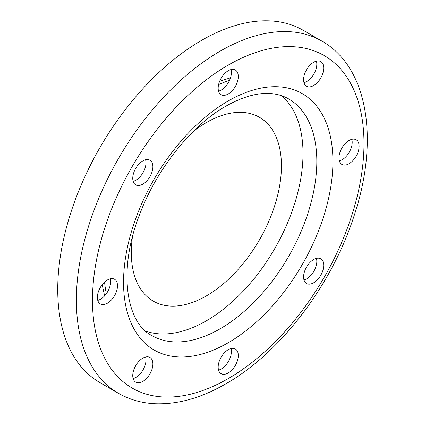 <?xml version="1.0" encoding="UTF-8"?>
<svg xmlns="http://www.w3.org/2000/svg" width="425" height="425" viewBox="0 0 425 425"><rect width="100%" height="100%" fill="white"/><g stroke="black" fill="none" stroke-linecap="round" stroke-linejoin="round"><path stroke-width="0.64" d="M359.104 146.296A14.238 8.218 120 0 0 356.155 139.777A14.238 8.218 120 0 0 345.185 143.592A14.238 8.218 120 0 0 338.969 157.919A14.238 8.218 120 0 0 341.918 164.438A14.238 8.218 120 0 0 352.888 160.623A14.238 8.218 120 0 0 359.104 146.296M351.81 139.331A14.238 8.218 -60 0 1 352.203 142.311A14.238 8.218 -60 0 1 339.362 160.894M320.774 61.572L320.774 61.572A14.238 8.218 120 0 0 306.537 69.79A14.238 8.218 120 0 0 306.537 86.233L306.537 86.233A14.238 8.218 120 0 0 320.774 78.009A14.238 8.218 120 0 0 320.774 61.572L320.774 61.572M228.236 70.736A14.238 8.218 120 0 0 218.939 83.284A14.238 8.218 120 0 0 221.117 94.69A14.238 8.218 120 0 0 228.236 93.983A14.238 8.218 120 0 0 237.538 81.441A14.238 8.218 120 0 0 235.354 70.035A14.238 8.218 120 0 0 228.236 70.736M231.009 69.588A14.238 8.218 -60 0 1 221.335 89.999A14.238 8.218 -60 0 1 218.562 91.152M135.702 168.422A14.238 8.218 120 0 0 135.702 184.859A14.238 8.218 120 0 0 149.935 176.641A14.238 8.218 120 0 0 149.935 160.204A14.238 8.218 120 0 0 135.702 168.422M145.594 159.758A14.238 8.218 -60 0 1 143.034 172.656A14.238 8.218 -60 0 1 133.142 181.321M97.373 297.404A14.238 8.218 120 0 0 100.321 303.923A14.238 8.218 120 0 0 111.292 300.108A14.238 8.218 120 0 0 117.502 285.781A14.238 8.218 120 0 0 114.553 279.262A14.238 8.218 120 0 0 103.583 283.077A14.238 8.218 120 0 0 97.373 297.404M110.213 278.816A14.238 8.218 -60 0 1 110.601 281.796A14.238 8.218 -60 0 1 97.761 300.385M149.935 357.467L149.935 357.467A14.238 8.218 120 0 0 135.702 365.686A14.238 8.218 120 0 0 135.702 382.128L135.702 382.128A14.238 8.218 120 0 0 149.935 373.91A14.238 8.218 120 0 0 149.935 357.467M145.594 357.021A14.238 8.218 -60 0 1 143.034 369.92A14.238 8.218 -60 0 1 133.142 378.59M320.774 275.278A14.238 8.218 120 0 0 320.774 258.836A14.238 8.218 120 0 0 306.537 267.059A14.238 8.218 120 0 0 306.537 283.496A14.238 8.218 120 0 0 320.774 275.278M316.428 258.389A14.238 8.218 -60 0 1 313.873 271.293A14.238 8.218 -60 0 1 303.976 279.958M228.236 372.964A14.238 8.218 120 0 0 237.538 360.416A14.238 8.218 120 0 0 235.354 349.01A14.238 8.218 120 0 0 228.236 349.711A14.238 8.218 120 0 0 218.939 362.259A14.238 8.218 120 0 0 221.117 373.665A14.238 8.218 120 0 0 228.236 372.964M231.009 348.564A14.238 8.218 -60 0 1 221.335 368.974A14.238 8.218 -60 0 1 218.562 370.127M321.874 41.071L303.232 30.308A203.378 117.422 120 0 0 201.546 40.38A203.378 117.422 120 0 0 68.685 219.603A203.378 117.422 120 0 0 99.859 382.569L118.495 393.332C129.556 399.659 141.775 403.134 155.152 403.75C177.921 404.558 201.498 397.912 225.877 383.823C279.974 353.175 331.192 286.03 353.616 217.265C379.382 141.631 368.757 67.575 321.874 41.071A203.378 117.422 120 0 0 220.182 51.143A203.378 117.422 120 0 0 87.322 230.361A203.378 117.422 120 0 0 118.495 393.332M145.642 331.091A136.669 78.907 120 0 0 206.38 320.822A136.669 78.907 120 0 0 293.579 206.975A136.669 78.907 120 0 0 281.547 95.699M132.43 237.028A106.154 61.29 120 0 0 131.314 252.567A106.154 61.29 120 0 0 206.38 295.906A106.154 61.29 120 0 0 281.44 165.893A106.154 61.29 120 0 0 193.481 131.288M316.428 61.126A14.238 8.218 -60 0 1 313.873 74.024A14.238 8.218 -60 0 1 303.976 82.689M104.577 282.099A146.428 84.543 120 0 0 106.356 293.733M228.236 65.094A191.988 110.845 120 0 0 92.48 300.225A191.988 110.845 120 0 0 228.236 378.606A191.988 110.845 120 0 0 363.991 143.469A191.988 110.845 120 0 0 228.236 65.094M228.236 100.959A148.059 85.483 120 0 0 123.542 282.296A148.059 85.483 120 0 0 228.236 342.741A148.059 85.483 120 0 0 332.929 161.404A148.059 85.483 120 0 0 228.236 100.959M151.852 335.559A136.669 78.907 120 0 0 220.182 328.791A136.669 78.907 120 0 0 309.469 208.356A136.669 78.907 120 0 0 288.517 98.839C283.677 96.029 278.163 94.302 271.968 93.67C258.581 92.273 243.217 96.438 225.877 106.176C191.51 125.545 156.65 168.964 139.682 214.402C117.459 270.353 126.267 323.09 151.852 335.559M229.548 80.357A146.428 84.543 120 0 0 218.583 84.633M104.63 295.858L102.175 284.718M219.656 81.244L230.531 77.796"/></g></svg>
